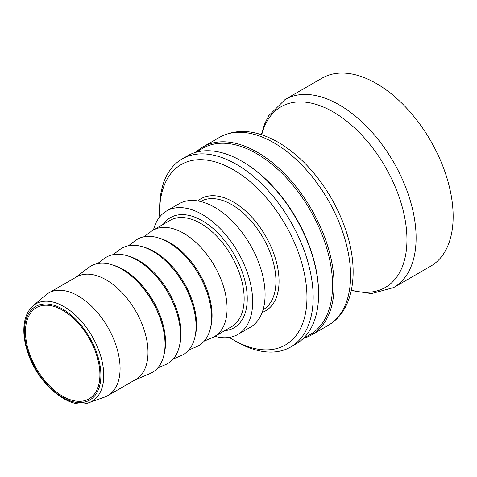 <?xml version="1.0" encoding="UTF-8"?>
<svg xmlns="http://www.w3.org/2000/svg" width="477" height="477" viewBox="0 0 477 477"><rect width="100%" height="100%" fill="white"/><g stroke="black" fill="none" stroke-linecap="round" stroke-linejoin="round"><path stroke-width="0.72" d="M33.086 305.829L45.619 295.138A59.22 34.189 60 0 1 48.594 293.033A59.22 34.189 60 0 1 94.225 308.899A59.22 34.189 60 0 1 120.079 368.494A59.22 34.189 60 0 1 107.814 395.606A59.22 34.189 60 0 1 104.505 397.132L88.978 402.636A56.208 32.454 -120 0 0 103.759 375.459A56.208 32.454 -120 0 0 64.013 306.616A56.208 32.454 -120 0 0 33.086 305.829C27.189 311.082 24.112 318.863 23.85 329.172C23.713 336.655 25.078 344.579 27.934 352.938C38.088 384.206 69.308 410.578 88.978 402.636M62.696 396.256A52.643 30.391 60 0 1 28.304 349.868A52.643 30.391 60 0 1 36.371 307.689A52.643 30.391 60 0 1 62.696 310.294A52.643 30.391 60 0 1 97.081 356.683A52.643 30.391 60 0 1 89.014 398.861A52.643 30.391 60 0 1 62.696 396.256M153.475 229.95A71.282 41.153 60 0 1 166.634 210.953L179.042 203.792A71.282 41.153 60 0 1 233.974 222.89A71.282 41.153 60 0 1 265.087 294.625A71.282 41.153 60 0 1 250.324 327.258L237.916 334.419A71.282 41.153 60 0 1 214.888 336.321M159.735 216.91A104.183 60.15 60 0 1 159.628 212.247A104.183 60.15 60 0 1 233.295 169.711A104.183 60.15 60 0 1 306.961 297.308A104.183 60.15 60 0 1 233.295 339.845A104.183 60.15 60 0 1 229.306 337.418M166.634 210.953A71.282 41.153 60 0 1 221.566 230.051A71.282 41.153 60 0 1 252.679 301.786A71.282 41.153 60 0 1 237.916 334.419M144.066 236.759L150.863 231.631A61.414 35.459 60 0 1 152.956 230.248A61.414 35.459 60 0 1 200.28 246.698A61.414 35.459 60 0 1 227.088 308.506A61.414 35.459 60 0 1 214.37 336.619A61.414 35.459 60 0 1 212.122 337.74L204.287 341.067M195.785 152.336L202.82 148.269A107.474 62.052 60 0 1 256.56 153.594A107.474 62.052 60 0 1 326.769 248.302A107.474 62.052 60 0 1 310.294 334.425L303.259 338.485M195.898 152.27A108.571 62.684 60 0 1 203.047 146.874A108.571 62.684 60 0 1 257.336 152.252A108.571 62.684 60 0 1 334.103 285.222A108.571 62.684 60 0 1 311.618 334.926A108.571 62.684 60 0 1 303.372 338.42M241.827 161.208L242.602 161.655A107.474 62.052 60 0 1 318.594 293.283L318.594 294.178A108.571 62.684 -120 0 0 241.827 161.208A108.571 62.684 -120 0 0 187.539 155.83L182.113 158.96A108.571 62.684 -120 0 0 159.628 208.664L159.628 212.247M233.295 339.845L236.395 341.633A108.571 62.684 -120 0 0 290.678 347.012L296.11 343.881A108.571 62.684 -120 0 0 318.594 294.178M290.678 347.012A108.571 62.684 -120 0 0 313.168 297.308A108.571 62.684 -120 0 0 265.772 188.051A108.571 62.684 -120 0 0 182.113 158.96M113.043 254.664L119.846 249.543A61.414 35.459 60 0 1 161.989 257.765A61.414 35.459 60 0 1 195.057 315.035A61.414 35.459 60 0 1 196.071 326.411A61.414 35.459 60 0 1 181.105 355.645L173.264 358.972M97.535 263.62L104.338 258.498A61.414 35.459 60 0 1 146.481 266.721A61.414 35.459 60 0 1 179.543 323.99A61.414 35.459 60 0 1 180.562 335.367A61.414 35.459 60 0 1 165.597 364.601L157.756 367.928M128.551 245.709L135.355 240.587A61.414 35.459 60 0 1 177.498 248.815A61.414 35.459 60 0 1 210.566 306.079A61.414 35.459 60 0 1 211.579 317.455A61.414 35.459 60 0 1 196.613 346.69L188.779 350.017M75.461 277.525L88.829 267.448A61.414 35.459 60 0 1 130.972 275.676A61.414 35.459 60 0 1 164.034 332.94A61.414 35.459 60 0 1 165.054 344.322A61.414 35.459 60 0 1 150.088 373.557L134.681 380.091M48.594 293.033L76.511 276.916A59.22 34.189 60 0 1 122.142 292.783A59.22 34.189 60 0 1 147.995 352.378A59.22 34.189 60 0 1 135.73 379.489L107.814 395.606M285.049 99.532A108.571 62.684 -120 0 1 368.715 128.617A108.571 62.684 -120 0 1 416.105 237.88A108.571 62.684 -120 0 1 393.62 287.583L430.665 266.196A108.571 62.684 -120 0 0 453.15 216.492A108.571 62.684 -120 0 0 405.76 107.23A108.571 62.684 -120 0 0 322.094 78.145L285.049 99.532L268.766 115.684L264.532 124.187L261.318 134.693M100.903 375.333A54.044 31.202 60 0 1 62.696 397.401A54.044 31.202 60 0 1 24.482 331.211A54.044 31.202 60 0 1 62.696 309.15A54.044 31.202 60 0 1 100.903 375.333M200.561 201.497A62.511 36.091 60 0 1 248.702 218.335A62.511 36.091 60 0 1 275.945 281.191A62.511 36.091 60 0 1 263.065 309.77M262.183 312.423A64.705 37.355 -120 0 0 279.045 281.191A64.705 37.355 -120 0 0 248.624 213.851A64.705 37.355 -120 0 0 197.818 200.936M152.956 230.248L170.021 220.398A61.414 35.459 60 0 1 217.345 236.848A61.414 35.459 60 0 1 244.152 298.656A61.414 35.459 60 0 1 231.428 326.769L214.37 336.619M224.703 330.65A63.608 36.723 -120 0 0 247.253 298.656A63.608 36.723 -120 0 0 213.881 229.21A63.608 36.723 -120 0 0 163.289 224.279M203.047 146.874L219.527 137.358A108.571 62.684 60 0 1 273.81 142.736A108.571 62.684 60 0 1 350.583 275.706A108.571 62.684 60 0 1 328.098 325.409L311.618 334.926M146.481 266.721L147.059 267.203A60.102 34.702 60 0 1 179.418 323.245L179.543 323.99M179.596 345.324A59.482 34.344 -120 0 0 181.051 333.506A59.482 34.344 -120 0 0 128.027 256.006M161.989 257.765L162.574 258.248A60.102 34.702 60 0 1 194.926 314.289L195.057 315.035M195.105 336.368A59.482 34.344 -120 0 0 196.56 324.551A59.482 34.344 -120 0 0 143.541 247.056M177.498 248.815L178.082 249.292A60.102 34.702 60 0 1 210.435 305.34L210.566 306.079M210.613 327.419A59.482 34.344 -120 0 0 212.068 315.601A59.482 34.344 -120 0 0 159.05 238.101M130.972 275.676L131.551 276.159A60.102 34.702 60 0 1 163.909 332.201L164.034 332.94M164.088 354.28A59.482 34.344 -120 0 0 165.543 342.462A59.482 34.344 -120 0 0 112.518 264.962M261.718 134.824A104.308 60.221 60 0 1 342.367 117.891A104.308 60.221 60 0 1 406.953 239.681A104.308 60.221 60 0 1 351.388 290.141M328.098 325.409C354.763 310.193 359.777 268.599 344.829 227.392A105.029 60.639 -120 0 0 312.775 171.881C302.054 159.348 290.529 149.486 278.198 142.301C258.838 131.384 238.953 127.013 219.527 137.358M393.62 287.583L371.488 293.605L351.305 290.553"/></g></svg>
